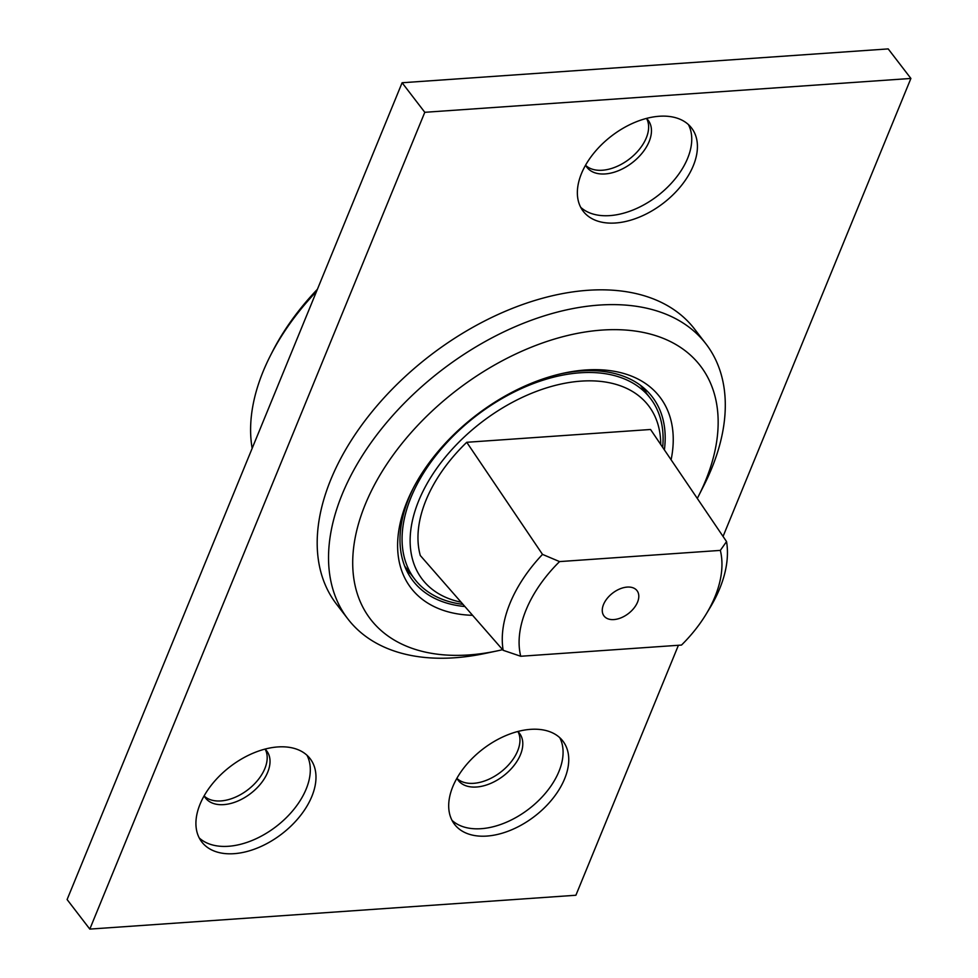 <?xml version="1.0" encoding="UTF-8"?>
<svg xmlns="http://www.w3.org/2000/svg" width="978" height="978" viewBox="0 0 978 978"><rect width="100%" height="100%" fill="white"/><g stroke="black" fill="none" stroke-linecap="round" stroke-linejoin="round"><path stroke-width="1.47" d="M646.605 118.521A38.619 23.973 -37.5 0 1 638.377 150.514A38.619 23.973 -37.5 0 1 602.326 170.245A38.619 23.973 -37.5 0 1 585.626 165.331M646.495 118.411A38.619 23.973 -37.5 0 1 648.157 120.257A38.619 23.973 -37.5 0 1 642.375 152.812A38.619 23.973 -37.5 0 1 605.162 173.937A38.619 23.973 -37.5 0 1 586.91 167.287A38.619 23.973 -37.5 0 1 585.553 165.196M688.414 124.573A68.326 42.421 -37.5 0 1 673.341 181.016A68.326 42.421 -37.5 0 1 609.832 215.612A68.326 42.421 -37.5 0 1 580.688 207.299M615.504 222.996A68.326 42.421 -37.5 0 1 583.206 211.248A68.326 42.421 -37.5 0 1 593.45 153.632A68.326 42.421 -37.5 0 1 659.282 116.26A68.326 42.421 -37.5 0 1 691.58 128.02A68.326 42.421 -37.5 0 1 681.336 185.624A68.326 42.421 -37.5 0 1 615.504 222.996M204.194 796.019A38.619 23.973 142.5 0 0 236.126 796.85A38.619 23.973 142.5 0 0 264.855 768.561A38.619 23.973 142.5 0 0 265.16 749.197M204.121 795.884A38.619 23.973 142.5 0 0 205.466 797.975A38.619 23.973 142.5 0 0 237.312 801.263A38.619 23.973 142.5 0 0 267.691 772.253A38.619 23.973 142.5 0 0 266.725 750.933A38.619 23.973 142.5 0 0 265.05 749.099M199.255 837.975A68.326 42.421 142.5 0 0 255.723 838.904A68.326 42.421 142.5 0 0 306.175 789.038A68.326 42.421 142.5 0 0 306.982 755.26M311.848 796.422A68.326 42.421 142.5 0 0 310.148 758.696A68.326 42.421 142.5 0 0 253.803 752.889A68.326 42.421 142.5 0 0 200.05 804.209A68.326 42.421 142.5 0 0 201.761 841.924A68.326 42.421 142.5 0 0 258.106 847.73A68.326 42.421 142.5 0 0 311.848 796.422M517.937 731.593A38.619 23.973 -37.5 0 1 517.631 750.957A38.619 23.973 -37.5 0 1 488.89 779.246A38.619 23.973 -37.5 0 1 456.958 778.415M517.827 731.495A38.619 23.973 -37.5 0 1 519.489 733.329A38.619 23.973 -37.5 0 1 520.467 754.649A38.619 23.973 -37.5 0 1 490.076 783.659A38.619 23.973 -37.5 0 1 458.242 780.371A38.619 23.973 -37.5 0 1 456.885 778.28M559.746 737.656A68.326 42.421 -37.5 0 1 558.951 771.434A68.326 42.421 -37.5 0 1 508.499 821.312A68.326 42.421 -37.5 0 1 452.019 820.383M564.624 778.818A68.326 42.421 -37.5 0 1 510.871 830.126A68.326 42.421 -37.5 0 1 454.538 824.332A68.326 42.421 -37.5 0 1 452.826 786.605A68.326 42.421 -37.5 0 1 506.567 735.297A68.326 42.421 -37.5 0 1 562.912 741.104A68.326 42.421 -37.5 0 1 564.624 778.818M723.06 536.421L910.897 78.448L424.794 112.299L89.805 929.1L575.895 895.249L678.414 645.284M910.897 78.448L888.195 48.9L402.105 82.751L67.103 899.552L89.805 929.1M424.794 112.299L402.105 82.751M660.712 444.428A142.592 88.521 142.5 0 0 581.115 381.127A142.592 88.521 142.5 0 0 425.76 485.968A142.592 88.521 142.5 0 0 461.005 602.179M462.9 604.343A148.534 92.213 -37.5 0 1 414.794 579.282A148.534 92.213 -37.5 0 1 437.068 454.036A148.534 92.213 -37.5 0 1 580.174 372.789A148.534 92.213 -37.5 0 1 650.394 398.352A148.534 92.213 -37.5 0 1 662.668 447.301M472.484 615.309A156.847 97.384 -37.5 0 1 412.508 489.66A156.847 97.384 -37.5 0 1 564.416 373.009A156.847 97.384 -37.5 0 1 585.675 369.99A156.847 97.384 -37.5 0 1 671.116 459.733M664.392 449.831A150.905 93.692 142.5 0 0 652.277 396.897A150.905 93.692 142.5 0 0 580.944 370.931A150.905 93.692 142.5 0 0 562.423 373.449M413.437 487.851A150.905 93.692 142.5 0 0 412.899 580.724A150.905 93.692 142.5 0 0 464.807 606.519M697.326 498.364A207.947 129.096 142.5 0 0 698.402 496.274A207.947 129.096 142.5 0 0 602.045 330.075A207.947 129.096 142.5 0 0 365.295 504.355A207.947 129.096 142.5 0 0 468.817 654.942A207.947 129.096 142.5 0 0 497.007 650.932A207.947 129.096 142.5 0 0 502.619 649.673M497.007 650.932L485.198 653.426A225.771 140.172 -37.5 0 1 454.587 657.778A225.771 140.172 -37.5 0 1 347.862 618.927A225.771 140.172 -37.5 0 1 381.713 428.572A225.771 140.172 -37.5 0 1 599.245 305.075A225.771 140.172 -37.5 0 1 705.982 343.926A225.771 140.172 -37.5 0 1 703.854 485.516L698.402 496.274M705.982 343.926L694.637 329.146A225.771 140.172 142.5 0 0 587.9 290.295A225.771 140.172 142.5 0 0 370.369 413.792A225.771 140.172 142.5 0 0 336.505 604.147L347.862 618.927M406.738 570.773A150.905 93.692 142.5 0 0 410.699 573.939M627.191 587.081A20.795 12.91 142.5 0 0 626.971 587.106A20.795 12.91 142.5 0 0 603.194 605.358A20.795 12.91 142.5 0 0 613.866 619.575A20.795 12.91 142.5 0 0 637.546 602.142A20.795 12.91 142.5 0 0 627.191 587.081M466.75 442.288A133.68 82.996 142.5 0 0 420.308 555.528L503.169 650.309A128.13 79.548 -37.5 0 1 542.509 554.392L466.75 442.288L650.553 429.489L726.544 541.58A128.13 79.548 -37.5 0 1 709.967 607.827L706.214 614.025A115.441 71.675 142.5 0 0 720.334 550.394L726.544 541.58M316.505 291.444A207.947 129.096 142.5 0 0 270.344 355.76A207.947 129.096 142.5 0 0 252.165 448.34M270.344 355.76L272.165 352.166A202.006 125.416 -37.5 0 1 317.385 289.292M542.509 554.392L559.563 561.592L720.334 550.394M559.563 561.592A115.441 71.675 142.5 0 0 520.724 656.262L681.507 645.064A115.441 71.675 142.5 0 0 706.214 614.025M646.299 393.009A150.905 93.692 142.5 0 0 644.257 388.376M520.724 656.262L503.169 650.309M640.309 385.21L650.394 398.352M404.696 566.14L414.794 579.282"/></g></svg>
